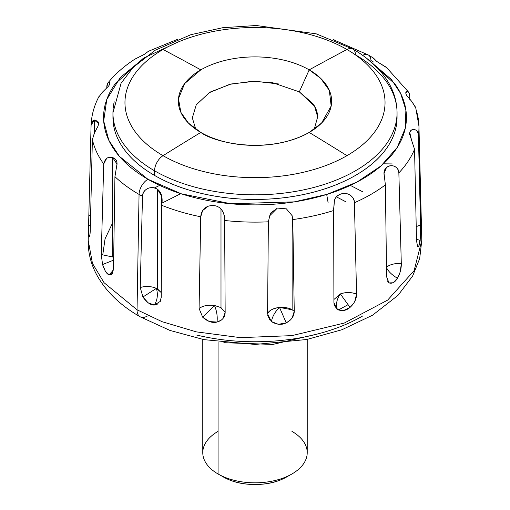 <?xml version="1.0" encoding="UTF-8"?>
<svg xmlns="http://www.w3.org/2000/svg" width="510" height="510" viewBox="0 0 510 510"><rect width="100%" height="100%" fill="white"/><g stroke="black" fill="none" stroke-linecap="round" stroke-linejoin="round"><path stroke-width="0.76" d="M89.454 236.787L88.606 232.611L88.581 225.414L88.842 215.29L90.608 215.73L88.842 215.29L91.08 125.269C91.398 122.336 92.463 120.583 94.28 120.009L94.28 133.135L94.28 120.009L98.557 123.49L98.041 126.104L94.63 132.485L92.374 139.53L90.257 230.858C90.009 235.543 89.62 237.437 89.103 236.532L89.671 236.302L89.103 236.532C88.702 235.645 88.53 231.935 88.581 225.414L90.385 225.222L88.581 225.414L91.08 125.148C91.513 115.222 94.146 105.666 98.985 96.473M92.374 139.53A163.965 94.662 0 0 0 103.709 163.952C105.124 158.374 108.126 156.264 112.71 157.622L112.71 257.002L112.71 157.622L116.994 164.061L114.935 176.677L113.507 268.438L111.524 274.374L109.127 274.794L113.367 270.122L109.127 274.794C106.864 274.233 104.677 270.81 102.574 264.537L113.641 260.125L102.574 264.537L101.254 254.554L103.709 163.952A163.965 94.662 180 0 1 92.374 139.53L90.257 230.858L89.824 235.818L89.103 236.532M367.041 58.618L391.45 79.515L400.675 93.553L405.883 109.969L405.265 128.278L397.233 147.441L380.983 165.948L357 182.057L327.184 194.297L294.346 201.864L230.82 203.745L181.203 193.781L147.919 179.259A12.533 7.236 120 0 0 139.058 194.399A163.965 94.662 0 0 0 142.494 196.324C142.876 192.563 144.674 189.937 147.887 188.432C151.432 187.068 154.645 187.355 157.539 189.293C161.517 192.378 162.913 197.721 161.721 205.313L161.23 297.311L160.325 301.365L154.377 305.044C157.469 300.001 158.138 294.442 156.404 288.367L161.249 292.593L157.539 288.96L157.539 189.293L161.619 196.159L161.721 205.313A163.965 94.662 0 0 0 200.736 216.788C201.15 211.593 203.611 208.08 208.118 206.25L208.15 206.244M220.97 208.915L221.002 307.626L225.159 312.483C224.935 317.36 222.226 320.554 217.024 322.052C217.662 316.551 216.801 311.017 214.449 305.445L221.002 307.626L221.002 208.947C223.756 212.511 224.961 216.361 224.629 220.486A163.965 94.662 0 0 0 268.362 221.812A163.965 94.662 180 0 1 224.629 220.486L225.159 312.483L221.002 307.626L214.449 305.445C216.801 311.011 217.662 316.544 217.024 322.052C212.46 323.244 207.672 321.619 202.655 317.175L214.449 305.445C207.87 304.757 202.744 305.758 199.078 308.448L200.736 216.788A163.965 94.662 180 0 1 161.721 205.313M269.095 216.393L277.376 208.074L286.403 208.858L292.134 215.704L292.791 219.574L294.251 311.323L292.134 309.78L294.251 311.323C294.13 316.251 291.459 320.101 286.237 322.875L279.512 307.409L292.134 309.78L292.134 215.704L292.791 219.574A163.965 94.662 0 0 0 333.674 210.515L334.401 200.653C335.255 197.447 337.231 195.311 340.329 194.233C343.51 192.952 346.666 193.169 349.809 194.89C352.589 196.643 354.125 199.257 354.425 202.738A163.965 94.662 0 0 0 385.381 184.862A163.965 94.662 180 0 1 354.425 202.738L356.554 294.047C356.547 298.987 354.38 303.431 350.051 307.377L340.329 293.932C345.729 292.102 351.135 292.141 356.554 294.047L354.89 301.11M384.464 177.55L384.119 175.064C383.66 171.806 384.419 169.333 386.401 167.637C388.499 165.705 391.074 165.221 394.128 166.183C396.888 167.255 398.469 169.492 398.858 172.884L401.3 263.632C401.415 268.553 400.12 273.424 397.43 278.237C391.756 274.845 388.084 271.218 386.401 267.336C390.042 264.397 395.008 263.16 401.3 263.632L400.375 271.014M411.525 140.052L409.568 133.913L409.747 132.523C410.735 130.139 412.284 129.151 414.394 129.546C416.976 130.235 418.315 132.115 418.423 135.175L420.75 225.337A14.624 8.441 180 0 0 416.217 226.465L420.75 225.337L420.176 240.484L416.492 239.145L420.176 240.484C419.603 244.978 418.736 246.98 417.582 246.496L416.523 240.733L414.553 149.283A163.965 94.662 180 0 1 398.858 172.884A163.965 94.662 0 0 0 414.553 149.283L411.513 140.014L409.747 132.523C410.403 130.254 411.952 129.259 414.394 129.546C416.664 130.012 418.002 131.886 418.423 135.175A163.965 94.662 0 0 0 418.959 126.435A163.965 94.662 180 0 1 418.423 135.175L420.724 232.828M352.85 49.075L316.219 33.832L256.198 25.5L222.641 27.738L190.906 34.68L155.167 50.241L133.129 67.409L121.08 83.232L112.946 112.806L112.946 117.434C112.946 128.31 116.554 138.771 123.758 148.818C130.968 158.865 141.232 167.739 154.555 175.427C167.873 183.115 183.237 189.044 200.64 193.207C218.044 197.37 236.162 199.448 255 199.448C273.838 199.448 291.956 197.37 309.36 193.207C326.763 189.044 342.127 183.115 355.444 175.427C368.768 167.739 379.032 158.865 386.242 148.818C393.446 138.771 397.054 128.31 397.054 117.434L397.054 112.806C396.997 102.555 394.319 92.75 389.009 83.391C381.142 69.844 369.087 58.408 352.85 49.075A12.533 7.236 -60 0 1 355.444 54.819A142.054 82.014 180 0 1 395.766 123.828A142.054 82.014 180 0 1 300.403 190.517A142.054 82.014 180 0 1 154.555 170.799A12.533 7.236 -60 0 1 163.047 155.671A130.037 75.078 180 0 1 163.047 49.495A3133.504 1809.136 60 0 1 200.806 69.857A76.64 44.249 180 0 0 200.806 132.434C214.48 142.845 268.343 155.161 309.194 132.434L321.587 123.05L331.175 106.023L329.32 90.34L320.58 78.247L309.194 69.857L299.313 91.851L309.194 69.857A76.64 44.249 0 0 0 200.806 69.857A3133.504 1809.136 -120 0 0 163.047 49.495A130.037 75.078 180 0 1 346.953 49.495A130.037 75.078 180 0 1 346.953 155.671A130.037 75.078 0 0 0 346.953 49.495A3133.504 1809.136 120 0 0 309.194 69.857A3133.504 1809.136 -60 0 1 346.953 49.495A12.533 7.236 -60 0 1 352.856 49.081A12.533 7.236 120 0 0 346.953 49.495A130.037 75.078 0 0 0 163.047 49.495A130.037 75.078 0 0 0 163.047 155.671A3133.504 1809.136 -60 0 1 200.806 132.434L188.413 123.05L180.82 112.264L178.481 98.64L184.665 83.57L200.806 69.857A76.64 44.249 180 0 1 309.194 69.857A76.64 44.249 180 0 1 309.194 132.434A76.64 44.249 180 0 1 200.806 132.434A3133.504 1809.136 120 0 0 163.047 155.671A130.037 75.078 0 0 0 346.953 155.671A3133.504 1809.136 -120 0 0 309.194 132.434A3133.504 1809.136 60 0 1 346.953 155.671A130.037 75.078 180 0 1 163.047 155.671A12.533 7.236 120 0 0 154.555 170.799L154.555 175.427A142.054 82.014 0 0 0 300.403 195.145A142.054 82.014 0 0 0 395.766 128.456M158.202 303.883L154.377 305.044C150.641 305.216 146.823 302.538 142.921 296.998L156.404 288.367C158.138 294.436 157.469 299.995 154.377 305.044L148.142 302.851L142.921 296.998L140.244 287.5L142.494 196.324A163.965 94.662 180 0 1 139.058 194.399L137.043 309.806A14.624 8.441 120 0 0 140.065 316.742A14.624 8.441 -60 0 1 137.043 309.806L162.078 321.689L196.337 331.863L240.408 337.645L291.949 335.625L344.269 323.066L387.638 300.116L414.107 270.644L421.802 240.318L414.107 270.644L387.638 300.116L344.269 323.066L291.949 335.625L240.408 337.645L196.337 331.863L162.078 321.689L137.043 309.806L139.058 194.399A163.965 94.662 180 0 1 114.935 176.677A163.965 94.662 0 0 0 139.058 194.399A12.533 7.236 -60 0 1 147.919 179.259L119.41 156.366L108.802 140.231L103.689 120.991L106.781 99.507L120.207 77.59L144.355 57.745L177.187 42.432M290.311 320.089L286.237 322.875C281.641 325.195 276.7 324.762 271.435 321.587C272.346 316.48 275.037 311.75 279.512 307.409L286.237 322.875L278.396 324.303L271.435 321.587L267.584 313.86L268.362 221.812L270.376 213.263L277.376 208.074L286.403 208.858L292.134 215.704L292.134 309.78C289.215 307.957 285.007 307.167 279.512 307.409C272.748 308.48 268.776 310.596 267.584 313.765L268.362 221.812M353.251 303.903L350.051 307.377C346.207 310.73 341.981 311.425 337.371 309.462C335.682 304.451 336.67 299.274 340.329 293.932L350.051 307.377L343.421 310.584L337.371 309.462L334.35 305.42L333.91 302.538L333.674 210.515A163.965 94.662 180 0 1 292.791 219.574M386.401 267.336C388.078 271.212 391.756 274.845 397.43 278.237C395.008 282.355 392.222 283.911 389.066 282.897L387.581 281.182M106.768 88.243L106.794 86.968C106.972 83.946 107.706 82.391 108.993 82.301L109.701 83.372L108.732 85.954L102.402 92.208L98.468 97.467M112.71 257.002A14.624 8.441 180 0 1 113.679 257.614L112.71 257.002L101.254 254.554L112.71 257.002M314.262 129.202L317.66 116.873L314.523 106.118L299.313 91.851L272.703 82.728L252.475 81.281L229.774 84.316L209.342 92.648L196.242 104.85L192.334 117.886L195.738 129.202M345.531 201.622L336.364 196.815M180.776 193.66L161.823 203.19M154.555 175.427L154.555 170.799A142.054 82.014 180 0 1 114.234 101.79A142.054 82.014 0 0 0 154.555 170.799A142.054 82.014 0 0 0 300.403 190.517A142.054 82.014 0 0 0 395.766 123.828M200.736 216.788L202.636 210.553L208.118 206.25C213.308 204.739 217.598 205.638 221.002 208.947C223.476 211.956 224.687 215.8 224.629 220.486M147.384 316.022A14.624 8.441 -60 0 1 140.065 316.742L169.919 330.416L203.994 339.647L255.191 344.441L306.701 339.513L341.917 329.747L372.517 315.218L398.029 295.328L412.622 276.044L419.685 258.583L421.802 240.318L418.946 126.097L415.682 107.438L411.844 101.56L406.336 94.962C405.431 92.718 405.686 91.507 407.095 91.322L408.867 92.648L409.728 96.129L409.791 99.424M408.497 92.036L386.382 67.326L376.762 61.449C374.442 59.593 373.358 58.484 373.498 58.114L373.715 58.529M387.243 68.034L376.762 61.449L373.498 58.114L368.347 54.991A12.533 7.236 120 0 0 362.616 55.322A12.533 7.236 -60 0 1 368.341 54.991A12.533 7.236 -60 0 1 370.942 60.524A163.965 94.662 180 0 1 373.498 62.035M416.128 109.93A163.965 94.662 180 0 1 418.959 126.435M420.527 236.831L419.01 245.692L417.582 246.496L416.523 240.733L414.553 149.283M399.279 274.425L397.43 278.237L393.165 282.776L389.066 282.897L388.499 282.444L386.599 276.7L385.381 184.862L384.043 173.521L386.401 167.637C388.983 165.693 391.559 165.208 394.128 166.183C397.258 167.573 398.833 169.804 398.858 172.884L401.3 263.632A14.624 8.441 180 0 0 386.472 267.272M388.932 282.808L386.599 276.7L385.381 184.862M336.74 309.003L333.91 302.538L333.674 208.8L334.401 200.653C334.993 197.861 336.97 195.725 340.329 194.233C344.059 193.067 347.221 193.284 349.809 194.89C352.945 197.051 354.488 199.665 354.425 202.738L356.554 294.047A14.624 8.441 180 0 0 340.329 293.932L333.903 299.51L340.329 293.932C336.664 299.293 335.676 304.47 337.371 309.462M294.251 311.323L292.134 317.921M270.07 320.305L267.693 315.327M225.159 312.483L222.959 318.546M221.308 320.108L217.024 322.052L209.323 321.568L202.655 317.175L199.078 308.448C203.203 305.668 208.322 304.668 214.449 305.445L202.655 317.175L199.078 308.448M161.23 297.311L159.961 302.028M113.507 268.438L112.225 273.609L109.127 274.794L105.449 271.384L102.574 264.537L101.254 254.554M140.071 316.748C120.8 305.675 106.558 292.083 97.34 275.967C91.009 264.62 87.962 252.737 88.198 240.318L92.463 263.377L104.066 282.725L137.043 309.806L104.066 282.725L92.463 263.377L88.198 240.318L88.581 225.031M368.347 54.991L333.138 39.595M148.416 51.306L144.215 54.411L148.391 51.312L177.41 39.378M134.328 59.504L144.215 54.411L134.857 59.16C124.064 66.172 115.082 74.103 107.916 82.958L108.993 82.301C110.096 82.575 110.007 83.793 108.732 85.954L102.382 92.227M106.794 86.968L107.916 82.958M91.08 125.269L94.28 120.009L97.99 121.38M98.5 122.687L98.041 126.104L93.77 134.175M108.738 157.418L112.71 157.622C115.993 158.769 117.408 161.211 116.962 164.94L116.669 167.012M367.009 58.593L394.906 83.978C402.594 94.688 406.432 105.844 406.432 117.434C406.432 129.03 402.594 140.18 394.906 150.896C387.224 161.606 376.278 171.06 362.081 179.259C347.884 187.457 331.506 193.774 312.949 198.212C294.397 202.648 275.081 204.867 255 204.867C234.919 204.867 215.602 202.648 197.051 198.212C178.494 193.774 162.116 187.457 147.919 179.259C133.722 171.06 122.776 161.606 115.094 150.896C107.406 140.18 103.568 129.03 103.568 117.434C103.568 105.844 107.406 94.688 115.094 83.978L142.991 58.593M362.616 191.754L350.319 185.385M159.681 185.385L154.466 187.909M142.698 194.584L141.142 195.579M112.71 222.704L105.06 238.82L102.81 254.528M196.758 335.07C215.405 339.526 234.817 341.757 255 341.757C275.183 341.757 294.595 339.526 313.242 335.07C331.889 330.614 348.349 324.264 362.616 316.022M338.366 309.997L347.801 304.821M278.983 84.01L255 81.256L231.017 84.01L210.687 91.851M317.673 117.434C317.673 112.64 316.079 108.024 312.898 103.587L299.313 91.851M326.7 194.457L328.115 202.719M335.778 40.481L335.408 40.328M334.668 40.054L333.087 39.576M373.498 58.114L373.766 58.599M415.918 108.171L411.844 101.56L406.336 94.962L405.839 92.986L407.095 91.322C408.682 91.5 409.555 93.107 409.728 96.129M142.494 196.324C142.507 192.863 144.304 190.236 147.887 188.432C150.934 187.144 154.148 187.431 157.539 189.293L157.539 288.96L156.404 288.367C151.234 286.212 145.847 285.925 140.244 287.5C145.962 285.931 151.349 286.218 156.404 288.367L142.921 296.998L140.244 287.5M103.709 163.952L106.679 158.355M392.254 163.933L383.399 163.818M267.584 313.86L267.584 313.765C269.395 310.258 273.366 308.142 279.512 307.409C275.024 311.776 272.334 316.5 271.435 321.587M286.76 476.907C277.988 481.969 267.399 484.5 255 484.5C242.601 484.5 232.012 481.969 223.24 476.907A44.912 25.933 0 0 0 286.486 477.06M291.93 431.345A52.224 30.154 180 0 1 291.612 474.166A52.224 30.154 180 0 1 218.07 473.988A52.224 30.154 0 0 0 271.69 481.236A52.224 30.154 0 0 0 306.752 456.718M218.07 341.961L218.07 473.988L218.07 341.961M203.248 448.615A52.224 30.154 0 0 0 218.07 473.988A52.224 30.154 180 0 1 218.07 431.345M160.631 300.702L160.325 301.365M109.701 83.372L109.701 83.882M98.557 124L98.557 123.49M116.994 164.386L116.994 164.061M161.823 200.468L161.823 199.639M318.584 333.725L272.824 344.428L223.845 342.682M409.568 133.913L409.568 134.653M384.043 173.521L384.043 173.993M388.499 282.444L388.167 282.113M334.35 305.42L334.088 304.476M223.59 477.105L218.478 474.217M286.41 477.105L291.522 474.217M307.224 339.411L307.224 452.663M202.776 339.411L202.776 452.663"/></g></svg>
